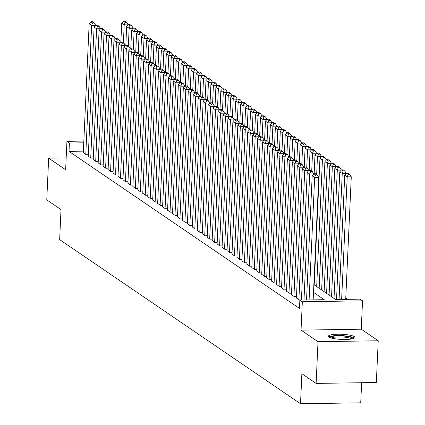 <?xml version="1.0" encoding="UTF-8"?>
<svg xmlns="http://www.w3.org/2000/svg" width="425" height="425" viewBox="0 0 425 425"><rect width="100%" height="100%" fill="white"/><g stroke="black" fill="none" stroke-linecap="round" stroke-linejoin="round"><path stroke-width="0.64" d="M354.376 336.648A13.281 2.577 2.6 0 0 339.782 334.209A13.281 2.577 2.6 0 0 328.413 336.239A13.281 2.577 2.6 0 0 328.987 337.036A13.281 2.577 2.6 0 0 343.575 339.474A13.281 2.577 2.6 0 0 354.949 337.445A13.281 2.577 2.6 0 0 354.376 336.648M313.852 284.66L335.654 299.519L360.065 299.142L362.546 300.831L302.329 301.761L299.853 300.071L324.264 299.694L313.507 292.363M361.255 329.2L301.043 330.129L318.017 341.695L316.12 383.419L376.337 382.489L378.229 340.765L361.255 329.2L362.546 300.831M361.638 382.718L360.724 402.82L300.512 403.75L59.654 239.62L61.019 209.578L46.771 199.872L48.662 158.148L65.636 169.718L66.927 141.344L83.837 141.084M347.724 299.333L345.775 298.005M318.017 341.695L378.229 340.765M66.172 157.877L48.662 158.148M296.411 297.93L299.131 299.96L301.431 299.922M291.454 294.552L294.174 296.581L296.475 296.549M286.503 291.173L289.218 293.207L291.518 293.17M281.547 287.799L284.261 289.829L286.562 289.792M276.59 284.421L279.305 286.45L281.61 286.413M271.633 281.042L274.353 283.071L276.654 283.039M266.677 277.668L269.397 279.698L271.697 279.661M261.72 274.29L264.44 276.319L266.741 276.282M256.764 270.911L259.484 272.94L261.784 272.908M251.812 267.532L254.527 269.567L256.827 269.53M246.856 264.159L249.571 266.188L251.871 266.151M241.899 260.78L244.614 262.809L246.914 262.777M236.943 257.401L239.657 259.436L241.963 259.399M231.986 254.028L234.706 256.057L237.007 256.02M227.03 250.649L229.75 252.678L232.05 252.641M222.073 247.27L224.793 249.3L227.093 249.268M217.117 243.897L219.837 245.926L222.137 245.889M212.165 240.518L214.88 242.548L217.18 242.51M207.209 237.139L209.923 239.169L212.224 239.137M202.252 233.761L204.967 235.795L207.267 235.758M197.296 230.387L200.01 232.417L202.316 232.379M192.339 227.008L195.059 229.038L197.359 229.006M187.383 223.63L190.102 225.664L192.403 225.627M182.426 220.256L185.146 222.286L187.446 222.248M177.469 216.877L180.189 218.907L182.49 218.87M172.518 213.499L175.233 215.528L177.533 215.496M167.562 210.125L170.276 212.155L172.577 212.117M162.605 206.747L165.32 208.776L167.62 208.739M157.648 203.368L160.363 205.397L162.669 205.365M152.692 199.989L155.412 202.024L157.712 201.987M147.735 196.616L150.455 198.645L152.756 198.608M142.779 193.237L145.499 195.266L147.799 195.234M137.822 189.858L140.542 191.893L142.843 191.856M132.871 186.485L135.586 188.514L137.886 188.477M127.914 183.106L130.629 185.135L132.929 185.098M122.958 179.727L125.672 181.757L127.973 181.725M118.001 176.354L120.716 178.383L123.022 178.346M113.045 172.975L115.765 175.004L118.065 174.967M108.088 169.596L110.808 171.626L113.108 171.594M103.132 166.223L105.852 168.252L108.152 168.215M98.175 162.844L100.895 164.873L103.195 164.836M93.224 159.465L95.938 161.495L98.239 161.463M88.267 156.087L90.982 158.121L93.282 158.084M83.38 151.157L69.025 151.38L299.476 308.417L299.853 300.071M83.311 152.713L86.025 154.742L88.326 154.705M301.043 330.129L302.329 301.761M69.025 151.38L69.402 143.034L66.927 141.344M316.12 383.419L301.872 373.708L300.512 403.75M83.757 142.811L69.402 143.034M83.3 152.883L89.165 23.715L91.646 25.399L95.652 25.341M85.781 154.572L91.646 25.399L92.592 22.961L94.223 22.934L92.485 21.755L90.86 21.776L92.592 22.961M90.86 21.776L89.165 23.715M95.689 25.298L94.223 22.934M128.201 24.836L124.196 24.9L123.383 42.808M120.859 42.038L121.715 23.21L123.404 21.277L125.141 22.456L126.767 22.429L125.035 21.25L123.404 21.277M125.141 22.456L124.196 24.9L121.715 23.21M126.767 22.429L128.238 24.793M330.14 337.609A11.496 2.226 -177.4 0 1 333.232 336.287A11.496 2.226 -177.4 0 1 345.775 336.281A11.496 2.226 -177.4 0 1 353.101 338.651M351.868 338.938A10.641 2.061 2.6 0 0 344.192 337.126A10.641 2.061 2.6 0 0 333.816 337.264A10.641 2.061 2.6 0 0 331.346 338.008M354.418 338.119A13.196 2.555 2.6 0 0 344.941 335.846A13.196 2.555 2.6 0 0 331.989 336.01A13.196 2.555 2.6 0 0 328.881 336.961M88.257 156.262L94.122 27.088L96.603 28.778L100.608 28.714M90.738 157.951L96.603 28.778L97.548 26.339L99.174 26.313L97.442 25.128L95.816 25.155L97.548 26.339M95.816 25.155L94.122 27.088M100.645 28.677L99.174 26.313M93.213 159.641L99.078 30.467L101.559 32.157L105.565 32.093M95.689 161.325L101.559 32.157L102.505 29.713L104.13 29.686L102.398 28.507L100.767 28.533L102.505 29.713M100.767 28.533L99.078 30.467M105.602 32.05L104.13 29.686M98.17 163.014L104.035 33.846L106.51 35.535L110.521 35.472M100.645 164.703L106.51 35.535L107.461 33.092L109.087 33.065L107.355 31.886L105.724 31.907L107.461 33.092M105.724 31.907L104.035 33.846M110.558 35.429L109.087 33.065M103.126 166.393L108.991 37.219L111.467 38.909L115.478 38.85M105.602 168.082L111.467 38.909L112.418 36.47L114.043 36.444L112.312 35.259L110.681 35.286L112.418 36.47M110.681 35.286L108.991 37.219M115.51 38.808L114.043 36.444M133.158 28.215L129.147 28.278L128.334 46.182M125.816 45.411L126.671 26.589L128.361 24.65L130.098 25.835L131.723 25.808L129.992 24.629L128.361 24.65M130.098 25.835L129.147 28.278L126.671 26.589M131.723 25.808L133.195 28.172M138.114 31.593L134.103 31.652L133.291 49.56M130.773 48.79L131.628 29.962L133.317 28.029L135.054 29.213L136.68 29.187L134.948 28.002L133.317 28.029M135.054 29.213L134.103 31.652L131.628 29.962M136.68 29.187L138.146 31.551M143.071 34.967L139.06 35.031L138.247 52.939M135.729 52.169L136.584 33.341L138.274 31.407L140.011 32.587L141.637 32.566L139.899 31.381L138.274 31.407M140.011 32.587L139.06 35.031L136.584 33.341M141.637 32.566L143.103 34.93M148.022 38.346L144.017 38.409L143.204 56.312M140.686 55.547L141.541 36.72L143.23 34.786L144.962 35.966L146.593 35.939L144.856 34.76L143.23 34.786M144.962 35.966L144.017 38.409L141.541 36.72M146.593 35.939L148.059 38.303M108.083 169.772L113.948 40.598L116.423 42.287L120.434 42.224M110.558 171.461L116.423 42.287L117.374 39.844L119 39.822L117.263 38.638L115.637 38.664L117.374 39.844M115.637 38.664L113.948 40.598M120.466 42.187L119 39.822M152.979 41.724L148.973 41.783L148.16 59.691M145.642 58.921L146.498 40.093L148.187 38.16L149.919 39.344L151.55 39.318L149.812 38.133L148.187 38.16M149.919 39.344L148.973 41.783L146.498 40.093M151.55 39.318L153.016 41.682M113.039 173.145L118.904 43.977L121.38 45.666L125.386 45.602M115.515 174.834L121.38 45.666L122.326 43.222L123.957 43.196L122.219 42.017L120.594 42.043L122.326 43.222M120.594 42.043L118.904 43.977M125.423 45.56L123.957 43.196M157.935 45.098L153.93 45.162L153.117 63.07M150.599 62.3L151.449 43.472L153.143 41.538L154.875 42.718L156.506 42.697L154.769 41.512L153.143 41.538M154.875 42.718L153.93 45.162L151.449 43.472M156.506 42.697L157.972 45.061M117.991 176.524L123.861 47.35L126.337 49.04L130.342 48.981M120.472 178.213L126.337 49.04L127.282 46.601L128.913 46.575L127.176 45.39L125.55 45.417L127.282 46.601M125.55 45.417L123.861 47.35M130.379 48.939L128.913 46.575M162.892 48.477L158.886 48.54L158.073 66.443M155.55 65.678L156.405 46.851L158.1 44.917L159.832 46.097L161.458 46.07L159.726 44.891L158.1 44.917M159.832 46.097L158.886 48.54L156.405 46.851M161.458 46.07L162.929 48.434M122.947 179.903L128.812 50.729L131.293 52.418L135.299 52.355M125.428 181.592L131.293 52.418L132.239 49.975L133.87 49.953L132.132 48.769L130.507 48.795L132.239 49.975M130.507 48.795L128.812 50.729M135.336 52.318L133.87 49.953M167.848 51.855L163.843 51.914L163.03 69.822M160.507 69.052L161.362 50.23L163.051 48.291L164.788 49.475L166.414 49.449L164.682 48.269L163.051 48.291M164.788 49.475L163.843 51.914L161.362 50.23M166.414 49.449L167.886 51.813M127.904 183.281L133.769 54.108L136.25 55.797L140.255 55.733M130.385 184.965L136.25 55.797L137.195 53.353L138.821 53.327L137.089 52.148L135.463 52.174L137.195 53.353M135.463 52.174L133.769 54.108M140.292 55.691L138.821 53.327M132.86 186.655L138.725 57.487L141.206 59.171L145.212 59.112M135.336 188.344L141.206 59.171L142.152 56.732L143.778 56.706L142.046 55.526L140.415 55.547L142.152 56.732M140.415 55.547L138.725 57.487M145.249 59.07L143.778 56.706M137.817 190.033L143.682 60.86L146.157 62.549L150.168 62.486M140.292 191.723L146.157 62.549L147.108 60.111L148.734 60.084L147.002 58.9L145.371 58.926L147.108 60.111M145.371 58.926L143.682 60.86M150.206 62.448L148.734 60.084M142.773 193.412L148.638 64.239L151.114 65.928L155.125 65.864M145.249 195.096L151.114 65.928L152.065 63.484L153.691 63.458L151.959 62.278L150.328 62.305L152.065 63.484M150.328 62.305L148.638 64.239M155.157 65.822L153.691 63.458M147.73 196.786L153.595 67.618L156.071 69.307L160.082 69.243M150.206 198.475L156.071 69.307L157.022 66.863L158.647 66.837L156.91 65.657L155.284 65.678L157.022 66.863M155.284 65.678L153.595 67.618M160.113 69.201L158.647 66.837M152.687 200.164L158.552 70.991L161.027 72.68L165.033 72.622M155.162 201.854L161.027 72.68L161.973 70.242L163.604 70.215L161.867 69.031L160.241 69.057L161.973 70.242M160.241 69.057L158.552 70.991M165.07 72.579L163.604 70.215M157.638 203.543L163.508 74.37L165.984 76.059L169.989 75.995M160.119 205.232L165.984 76.059L166.929 73.615L168.56 73.594L166.823 72.409L165.197 72.436L166.929 73.615M165.197 72.436L163.508 74.37M170.027 75.953L168.56 73.594M162.594 206.917L168.459 77.748L170.94 79.438L174.946 79.374M165.075 208.606L170.94 79.438L171.886 76.994L173.517 76.968L171.78 75.788L170.154 75.815L171.886 76.994M170.154 75.815L168.459 77.748M174.983 79.332L173.517 76.968M167.551 210.295L173.416 81.122L175.897 82.811L179.903 82.753M170.032 211.985L175.897 82.811L176.843 80.373L178.468 80.346L176.736 79.162L175.111 79.188L176.843 80.373M175.111 79.188L173.416 81.122M179.94 82.71L178.468 80.346M172.508 213.674L178.373 84.501L180.853 86.19L184.859 86.126M174.983 215.363L180.853 86.19L181.799 83.746L183.425 83.725L181.693 82.54L180.062 82.567L181.799 83.746M180.062 82.567L178.373 84.501M184.896 86.089L183.425 83.725M177.464 217.053L183.329 87.879L185.805 89.569L189.816 89.505M179.94 218.737L185.805 89.569L186.756 87.125L188.381 87.098L186.649 85.919L185.018 85.946L186.756 87.125M185.018 85.946L183.329 87.879M189.853 89.463L188.381 87.098M182.421 220.426L188.286 91.258L190.761 92.942L194.772 92.884M184.896 222.116L190.761 92.942L191.712 90.504L193.338 90.477L191.606 89.298L189.975 89.319L191.712 90.504M189.975 89.319L188.286 91.258M194.804 92.841L193.338 90.477M172.805 55.229L168.794 55.292L167.981 73.201M165.463 72.431L166.318 53.603L168.008 51.669L169.745 52.854L171.371 52.828L169.639 51.643L168.008 51.669M169.745 52.854L168.794 55.292L166.318 53.603M171.371 52.828L172.842 55.192M177.762 58.607L173.751 58.671L172.938 76.58M170.42 75.809L171.275 56.982L172.964 55.048L174.702 56.227L176.327 56.201L174.595 55.022L172.964 55.048M174.702 56.227L173.751 58.671L171.275 56.982M176.327 56.201L177.793 58.565M182.718 61.986L178.707 62.05L177.894 79.953M175.376 79.183L176.232 60.361L177.921 58.422L179.658 59.606L181.284 59.58L179.547 58.4L177.921 58.422M179.658 59.606L178.707 62.05L176.232 60.361M181.284 59.58L182.75 61.944M187.669 65.365L183.664 65.423L182.851 83.332M180.333 82.562L181.188 63.734L182.877 61.8L184.609 62.985L186.24 62.958L184.503 61.774L182.877 61.8M184.609 62.985L183.664 65.423L181.188 63.734M186.24 62.958L187.707 65.322M192.626 68.738L188.62 68.802L187.808 86.711M185.289 85.94L186.145 67.113L187.834 65.179L189.566 66.358L191.197 66.337L189.46 65.153L187.834 65.179M189.566 66.358L188.62 68.802L186.145 67.113M191.197 66.337L192.663 68.696M197.583 72.117L193.577 72.181L192.764 90.084M190.246 89.319L191.096 70.492L192.791 68.558L194.523 69.737L196.153 69.711L194.416 68.531L192.791 68.558M194.523 69.737L193.577 72.181L191.096 70.492M196.153 69.711L197.62 72.075M202.539 75.496L198.533 75.554L197.721 93.463M195.197 92.692L196.053 73.865L197.747 71.931L199.479 73.116L201.105 73.089L199.373 71.905L197.747 71.931M199.479 73.116L198.533 75.554L196.053 73.865M201.105 73.089L202.576 75.453M207.496 78.869L203.49 78.933L202.677 96.842M200.154 96.071L201.009 77.244L202.698 75.31L204.436 76.489L206.061 76.468L204.329 75.283L202.698 75.31M204.436 76.489L203.49 78.933L201.009 77.244M206.061 76.468L207.533 78.832M212.452 82.248L208.441 82.312L207.628 100.215M205.11 99.45L205.966 80.623L207.655 78.689L209.392 79.868L211.018 79.842L209.286 78.662L207.655 78.689M209.392 79.868L208.441 82.312L205.966 80.623M211.018 79.842L212.489 82.206M217.409 85.627L213.398 85.685L212.585 103.594M210.067 102.823L210.922 84.001L212.612 82.062L214.349 83.247L215.974 83.22L214.242 82.041L212.612 82.062M214.349 83.247L213.398 85.685L210.922 84.001M215.974 83.22L217.441 85.584M222.365 89L218.354 89.064L217.542 106.973M215.023 106.202L215.879 87.375L217.568 85.441L219.305 86.62L220.931 86.599L219.194 85.414L217.568 85.441M219.305 86.62L218.354 89.064L215.879 87.375M220.931 86.599L222.397 88.963M227.317 92.379L223.311 92.443L222.498 110.351M219.98 109.581L220.835 90.753L222.525 88.82L224.257 89.999L225.887 89.973L224.15 88.793L222.525 88.82M224.257 89.999L223.311 92.443L220.835 90.753M225.887 89.973L227.354 92.337M187.377 223.805L193.242 94.632L195.718 96.321L199.729 96.257M189.853 225.494L195.718 96.321L196.669 93.877L198.294 93.856L196.557 92.671L194.932 92.698L196.669 93.877M194.932 92.698L193.242 94.632M199.761 96.22L198.294 93.856M192.334 227.184L198.199 98.01L200.674 99.7L204.68 99.636M194.809 228.868L200.674 99.7L201.62 97.256L203.251 97.229L201.514 96.05L199.888 96.077L201.62 97.256M199.888 96.077L198.199 98.01M204.717 99.593L203.251 97.229M197.285 230.557L203.155 101.389L205.631 103.073L209.637 103.015M199.766 232.247L205.631 103.073L206.577 100.635L208.208 100.608L206.47 99.429L204.845 99.45L206.577 100.635M204.845 99.45L203.155 101.389M209.674 102.972L208.208 100.608M202.242 233.936L208.107 104.762L210.587 106.452L214.593 106.393M204.722 235.625L210.587 106.452L211.533 104.013L213.164 103.987L211.427 102.802L209.801 102.829L211.533 104.013M209.801 102.829L208.107 104.762M214.63 106.351L213.164 103.987M232.273 95.758L228.268 95.822L227.455 113.725M224.937 112.954L225.792 94.132L227.481 92.193L229.213 93.378L230.844 93.351L229.107 92.172L227.481 92.193M229.213 93.378L228.268 95.822L225.792 94.132M230.844 93.351L232.31 95.715M237.23 99.137L233.224 99.195L232.411 117.103M229.893 116.333L230.743 97.506L232.438 95.572L234.17 96.757L235.801 96.73L234.063 95.545L232.438 95.572M234.17 96.757L233.224 99.195L230.743 97.506M235.801 96.73L237.267 99.094M242.186 102.51L238.181 102.574L237.368 120.482M234.844 119.712L235.7 100.884L237.394 98.951L239.126 100.13L240.752 100.109L239.02 98.924L237.394 98.951M239.126 100.13L238.181 102.574L235.7 100.884M240.752 100.109L242.223 102.468M247.143 105.889L243.137 105.953L242.324 123.856M239.801 123.091L240.656 104.263L242.346 102.324L244.083 103.509L245.708 103.482L243.977 102.303L242.346 102.324M244.083 103.509L243.137 105.953L240.656 104.263M245.708 103.482L247.18 105.846M207.198 237.315L213.063 108.141L215.544 109.831L219.55 109.767M209.679 239.004L215.544 109.831L216.49 107.387L218.115 107.366L216.383 106.181L214.758 106.207L216.49 107.387M214.758 106.207L213.063 108.141M219.587 109.724L218.115 107.366M252.099 109.267L248.088 109.326L247.276 127.234M244.758 126.464L245.613 107.637L247.302 105.703L249.039 106.887L250.665 106.861L248.933 105.676L247.302 105.703M249.039 106.887L248.088 109.326L245.613 107.637M250.665 106.861L252.137 109.225M212.155 240.688L218.02 111.52L220.501 113.209L224.506 113.146M214.63 242.377L220.501 113.209L221.446 110.766L223.072 110.739L221.34 109.56L219.709 109.581L221.446 110.766M219.709 109.581L218.02 111.52M224.543 113.103L223.072 110.739M257.056 112.641L253.045 112.705L252.232 130.613M249.714 129.843L250.569 111.015L252.259 109.082L253.996 110.261L255.622 110.24L253.89 109.055L252.259 109.082M253.996 110.261L253.045 112.705L250.569 111.015M255.622 110.24L257.088 112.604M217.111 244.067L222.976 114.893L225.452 116.583L229.463 116.524M219.587 245.756L225.452 116.583L226.403 114.144L228.028 114.118L226.297 112.933L224.666 112.96L226.403 114.144M224.666 112.96L222.976 114.893M229.5 116.482L228.028 114.118M262.012 116.02L258.002 116.083L257.189 133.987M254.671 133.222L255.526 114.394L257.215 112.46L258.952 113.64L260.578 113.613L258.841 112.434L257.215 112.46M258.952 113.64L258.002 116.083L255.526 114.394M260.578 113.613L262.044 115.977M222.068 247.446L227.933 118.272L230.408 119.962L234.419 119.898M224.543 249.135L230.408 119.962L231.359 117.518L232.985 117.497L231.253 116.312L229.622 116.338L231.359 117.518M229.622 116.338L227.933 118.272M234.451 119.861L232.985 117.497M266.964 119.398L262.958 119.457L262.145 137.365M259.627 136.595L260.483 117.773L262.172 115.834L263.904 117.018L265.535 116.992L263.798 115.812L262.172 115.834M263.904 117.018L262.958 119.457L260.483 117.773M265.535 116.992L267.001 119.356M227.024 250.819L232.889 121.651L235.365 123.34L239.376 123.277M229.5 252.508L235.365 123.34L236.316 120.897L237.942 120.87L236.204 119.691L234.579 119.717L236.316 120.897M234.579 119.717L232.889 121.651M239.408 123.234L237.942 120.87M271.92 122.772L267.915 122.836L267.102 140.744M264.584 139.974L265.439 121.146L267.128 119.213L268.86 120.392L270.491 120.371L268.754 119.186L267.128 119.213M268.86 120.392L267.915 122.836L265.439 121.146M270.491 120.371L271.957 122.735M231.981 254.198L237.846 125.03L240.322 126.714L244.327 126.655M234.457 255.887L240.322 126.714L241.267 124.275L242.898 124.249L241.161 123.069L239.535 123.091L241.267 124.275M239.535 123.091L237.846 125.03M244.364 126.613L242.898 124.249M276.877 126.151L272.871 126.214L272.058 144.117M269.535 143.352L270.39 124.525L272.085 122.591L273.817 123.771L275.448 123.744L273.711 122.565L272.085 122.591M273.817 123.771L272.871 126.214L270.39 124.525M275.448 123.744L276.914 126.108M236.932 257.577L242.803 128.403L245.278 130.093L249.284 130.029M239.413 259.266L245.278 130.093L246.224 127.649L247.855 127.627L246.117 126.443L244.492 126.469L246.224 127.649M244.492 126.469L242.803 128.403M249.321 129.992L247.855 127.627M281.833 129.529L277.828 129.588L277.015 147.496M274.492 146.726L275.347 127.904L277.042 125.965L278.773 127.149L280.399 127.123L278.667 125.943L277.042 125.965M278.773 127.149L277.828 129.588L275.347 127.904M280.399 127.123L281.871 129.487M241.889 260.955L247.754 131.782L250.235 133.471L254.24 133.407M244.37 262.639L250.235 133.471L251.18 131.028L252.811 131.001L251.074 129.822L249.448 129.848L251.18 131.028M249.448 129.848L247.754 131.782M254.278 133.365L252.811 131.001M286.79 132.908L282.784 132.967L281.972 150.875M279.448 150.105L280.303 131.277L281.993 129.343L283.73 130.528L285.356 130.502L283.624 129.317L281.993 129.343M283.73 130.528L282.784 132.967L280.303 131.277M285.356 130.502L286.827 132.866M246.845 264.329L252.71 135.161L255.191 136.845L259.197 136.786M249.326 266.018L255.191 136.845L256.137 134.406L257.762 134.38L256.031 133.2L254.405 133.222L256.137 134.406M254.405 133.222L252.71 135.161M259.234 136.744L257.762 134.38M291.747 136.282L287.736 136.345L286.923 154.254M284.405 153.483L285.26 134.656L286.949 132.722L288.687 133.902L290.312 133.88L288.58 132.696L286.949 132.722M288.687 133.902L287.736 136.345L285.26 134.656M290.312 133.88L291.784 136.239M251.802 267.707L257.667 138.534L260.148 140.223L264.153 140.165M254.278 269.397L260.148 140.223L261.093 137.785L262.719 137.758L260.987 136.574L259.356 136.6L261.093 137.785M259.356 136.6L257.667 138.534M264.191 140.123L262.719 137.758M296.703 139.66L292.692 139.724L291.879 157.627M289.361 156.857L290.217 138.035L291.906 136.096L293.643 137.28L295.269 137.254L293.537 136.074L291.906 136.096M293.643 137.28L292.692 139.724L290.217 138.035M295.269 137.254L296.735 139.618M256.758 271.086L262.623 141.913L265.099 143.602L269.11 143.538M259.234 272.776L265.099 143.602L266.05 141.158L267.676 141.137L265.944 139.952L264.313 139.979L266.05 141.158M264.313 139.979L262.623 141.913M269.147 143.496L267.676 141.137M301.66 143.039L297.649 143.097L296.836 161.006M294.318 160.236L295.173 141.408L296.862 139.474L298.6 140.659L300.225 140.633L298.488 139.448L296.862 139.474M298.6 140.659L297.649 143.097L295.173 141.408M300.225 140.633L301.692 142.997M261.715 274.46L267.58 145.292L270.056 146.981L274.067 146.917M264.191 276.149L270.056 146.981L271.007 144.537L272.632 144.511L270.895 143.331L269.269 143.352L271.007 144.537M269.269 143.352L267.58 145.292M274.098 146.875L272.632 144.511M306.611 146.413L302.605 146.476L301.793 164.385M299.274 163.614L300.13 144.787L301.819 142.853L303.551 144.032L305.182 144.011L303.445 142.827L301.819 142.853M303.551 144.032L302.605 146.476L300.13 144.787M305.182 144.011L306.648 146.375M266.672 277.838L272.537 148.665L275.012 150.354L279.023 150.296M269.147 279.528L275.012 150.354L275.963 147.916L277.589 147.889L275.852 146.705L274.226 146.731L275.963 147.916M274.226 146.731L272.537 148.665M279.055 150.253L277.589 147.889M311.567 149.791L307.562 149.855L306.749 167.758M304.231 166.993L305.086 148.166L306.776 146.232L308.507 147.411L310.138 147.385L308.401 146.205L306.776 146.232M308.507 147.411L307.562 149.855L305.086 148.166M310.138 147.385L311.605 149.749M271.628 281.217L277.493 152.044L279.969 153.733L283.974 153.669M274.104 282.907L279.969 153.733L280.914 151.289L282.545 151.268L280.808 150.083L279.183 150.11L280.914 151.289M279.183 150.11L277.493 152.044M284.012 153.632L282.545 151.268M316.524 153.17L312.518 153.228L311.706 171.137M309.182 170.367L310.038 151.544L311.732 149.605L313.464 150.79L315.095 150.763L313.358 149.584L311.732 149.605M313.464 150.79L312.518 153.228L310.038 151.544M315.095 150.763L316.561 153.127M276.579 284.591L282.45 155.423L284.925 157.112L288.931 157.048M279.06 286.28L284.925 157.112L285.871 154.668L287.502 154.642L285.765 153.462L284.139 153.489L285.871 154.668M284.139 153.489L282.45 155.423M288.968 157.006L287.502 154.642M321.481 156.543L317.475 156.607L316.662 174.516M314.139 173.745L314.994 154.918L316.689 152.984L318.421 154.163L320.046 154.142L318.314 152.958L316.689 152.984M318.421 154.163L317.475 156.607L314.994 154.918M320.046 154.142L321.518 156.506M281.536 287.969L287.401 158.801L289.882 160.485L293.888 160.427M284.017 289.659L289.882 160.485L290.828 158.047L292.458 158.02L290.721 156.841L289.096 156.862L290.828 158.047M289.096 156.862L287.401 158.801M293.925 160.384L292.458 158.02M326.437 159.922L322.432 159.986L316.678 286.588M314.203 284.899L319.951 158.297L321.64 156.363L323.377 157.542L325.003 157.516L323.271 156.336L321.64 156.363M323.377 157.542L322.432 159.986L319.951 158.297M325.003 157.516L326.474 159.88M286.493 291.348L292.358 162.175L294.838 163.864L298.844 163.8M288.973 293.038L294.838 163.864L295.784 161.42L297.41 161.399L295.678 160.214L294.052 160.241L295.784 161.42M294.052 160.241L292.358 162.175M298.881 163.763L297.41 161.399M331.394 163.301L327.383 163.359L321.635 289.967M319.159 288.277L324.907 161.675L326.597 159.736L328.334 160.921L329.959 160.894L328.228 159.715L326.597 159.736M328.334 160.921L327.383 163.359L324.907 161.675M329.959 160.894L331.431 163.258M291.449 294.727L297.314 165.553L299.795 167.243L303.801 167.179M293.925 296.411L299.795 167.243L300.741 164.799L302.366 164.773L300.634 163.593L299.003 163.62L300.741 164.799M299.003 163.62L297.314 165.553M303.838 167.137L302.366 164.773M336.35 166.68L332.339 166.738L326.591 293.34M324.116 291.651L329.864 165.049L331.553 163.115L333.29 164.3L334.916 164.273L333.184 163.088L331.553 163.115M333.29 164.3L332.339 166.738L329.864 165.049M334.916 164.273L336.382 166.637M296.406 298.1L302.271 168.932L304.746 170.616L308.757 170.558M298.881 299.79L304.746 170.616L305.697 168.178L307.323 168.151L305.591 166.972L303.96 166.993L305.697 168.178M303.96 166.993L302.271 168.932M308.794 170.515L307.323 168.151M341.307 170.053L337.296 170.117L331.548 296.719M329.072 295.03L334.82 168.428L336.51 166.494L338.247 167.673L339.873 167.652L338.135 166.467L336.51 166.494M338.247 167.673L337.296 170.117L334.82 168.428M339.873 167.652L341.339 170.011M301.426 300.045L307.227 172.306L309.703 173.995L313.714 173.937M303.981 300.007L309.703 173.995L310.654 171.557L312.279 171.53L310.542 170.345L308.917 170.372L310.654 171.557M308.917 170.372L307.227 172.306M313.746 173.894L312.279 171.53M346.258 173.432L342.252 173.496L336.531 299.503M334.023 298.408L339.777 171.806L341.466 169.867L343.198 171.052L344.829 171.025L343.092 169.846L341.466 169.867M343.198 171.052L342.252 173.496L339.777 171.806M344.829 171.025L346.295 173.389M306.537 299.97L312.184 175.684L314.659 177.374L318.729 177.31L317.236 174.909L315.499 173.724L313.873 173.751L315.61 174.93L317.236 174.909M313.161 299.864L318.729 177.31M309.097 299.928L314.659 177.374L315.61 174.93M313.873 173.751L312.184 175.684M345.711 299.365L351.278 176.805L347.209 176.869L341.642 299.423M339.086 299.466L344.733 175.18L346.423 173.246L348.155 174.431L349.786 174.404L348.048 173.219L346.423 173.246M348.155 174.431L347.209 176.869L344.733 175.18M349.786 174.404L351.278 176.805"/></g></svg>

